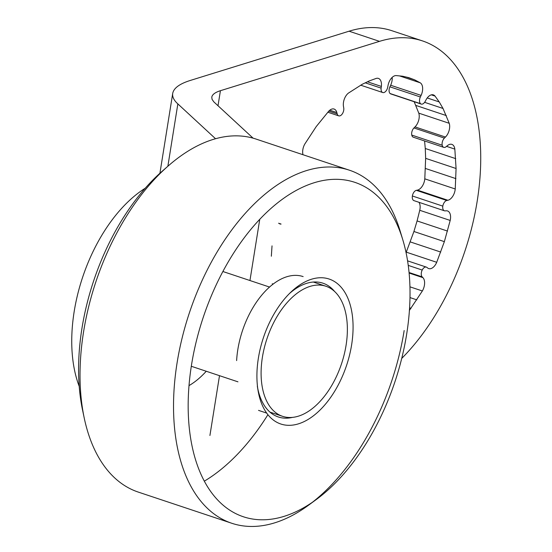 <?xml version="1.0" encoding="UTF-8"?>
<svg xmlns="http://www.w3.org/2000/svg" width="552" height="552" viewBox="0 0 552 552"><rect width="100%" height="100%" fill="white"/><g stroke="black" fill="none" stroke-linecap="round" stroke-linejoin="round"><path stroke-width="0.83" d="M346.07 345.31A68.551 39.323 108.4 0 0 325.915 286.246A68.551 39.323 108.4 0 0 262.4 357.254A68.551 39.323 108.4 0 0 282.548 416.311A68.551 39.323 108.4 0 0 346.07 345.31M257.722 388.36A70.511 40.448 108.4 0 0 278.318 416.967A70.511 40.448 108.4 0 0 292.615 417.353M303.145 276.593A70.511 40.441 108.4 0 0 237.815 349.623A70.511 40.441 108.4 0 0 236.622 360.601M258.37 358.186A76.404 43.822 108.4 0 0 258.081 390.664A76.404 43.822 108.4 0 0 304.366 421.48A76.404 43.822 108.4 0 0 351.617 344.883A76.404 43.822 108.4 0 0 338.155 284.252A76.404 43.822 108.4 0 0 290.952 292.077A76.404 43.822 108.4 0 0 258.37 358.186M191.516 364.913A176.274 101.106 108.4 0 0 316.158 499.622A176.274 101.106 108.4 0 0 406.658 334.215A176.274 101.106 108.4 0 0 402.794 239.782A176.274 101.106 108.4 0 0 292.663 192.455A176.274 101.106 108.4 0 0 191.516 364.913M402.794 239.782L400.09 230.86A186.072 106.729 108.4 0 0 349.478 170.223A186.072 106.729 108.4 0 0 177.068 362.947A186.072 106.729 108.4 0 0 231.764 523.261A186.072 106.729 108.4 0 0 308.637 505.135L316.158 499.622M312.439 502.258A186.072 106.729 108.4 0 0 404.167 330.538M349.478 170.223L255.983 139.049A186.072 106.729 108.4 0 0 168.256 165.91A186.072 106.729 108.4 0 0 83.58 331.773A186.072 106.729 108.4 0 0 84.214 417.954A186.072 106.729 108.4 0 0 138.276 492.087L231.764 523.261M168.256 165.91L162.164 171.244A176.281 101.113 108.4 0 0 81.944 328.385A176.281 101.113 108.4 0 0 82.545 410.032L84.214 417.954M188.991 385.62A82.262 47.182 108.4 0 0 206.248 371.261M204.281 481.192A186.072 106.729 108.4 0 0 267.899 414.704M334.595 291.456A70.511 40.448 108.4 0 0 322.927 283.183A70.511 40.448 108.4 0 0 289.282 293.712M253.092 138.166L213.817 101.865L212.037 99.291L211.789 97.131C212.285 94.509 215.163 92.37 220.42 90.7L379.507 41.352A186.072 106.729 -71.6 0 1 404.74 37.75A186.072 106.729 -71.6 0 1 422.487 40.91A186.072 106.729 -71.6 0 1 480.185 174.729A186.072 106.729 -71.6 0 1 401.711 358.434M422.487 40.91L392.044 30.76A186.072 106.729 108.4 0 0 374.297 27.6A186.072 106.729 108.4 0 0 349.064 31.202L189.978 80.551C179.462 83.89 173.701 88.175 172.707 93.419C172.196 96.848 173.908 100.347 177.847 103.9L215.556 138.738M303.007 154.726A9.791 5.617 -71.6 0 1 304.897 143.893L316.248 126.56L328.668 111.269A9.791 5.617 -71.6 0 1 334.098 109.055A9.791 5.617 -71.6 0 1 336.851 112.567L337.203 113.919A5.41 3.098 108.4 0 0 338.714 115.844A5.41 3.098 108.4 0 0 341.357 114.982A5.41 3.098 108.4 0 0 343.737 107.909L343.482 106.474A9.791 5.617 -71.6 0 1 348.471 93.074L362.291 84.249L369.233 80.951L376.147 78.425A9.791 5.617 -71.6 0 1 378.41 78.405A9.791 5.617 -71.6 0 1 381.349 86.429L381.121 88.127A5.41 3.098 108.4 0 0 382.75 92.536A5.41 3.098 108.4 0 0 383.626 92.612A5.41 3.098 108.4 0 0 387.711 87.181L388.035 85.477A9.791 5.617 -71.6 0 1 396.101 75.576L402.512 76.204L408.694 77.625L414.628 79.84L420.272 82.828A9.791 5.617 -71.6 0 1 421.1 95.392L420.362 96.973A5.41 3.098 108.4 0 0 420.541 103.679A5.41 3.098 108.4 0 0 421.197 104.073A5.41 3.098 108.4 0 0 425.233 101.354L426.047 99.836A9.791 5.617 -71.6 0 1 433.375 94.889A9.791 5.617 -71.6 0 1 435.038 96.089L439.24 101.954L443.021 108.468L449.224 123.296A9.791 5.617 -71.6 0 1 445.457 137.055L444.394 138.103A5.41 3.098 108.4 0 0 442.207 145.231A5.41 3.098 108.4 0 0 443.767 147.356A5.41 3.098 108.4 0 0 446.251 146.632L447.334 145.707A9.791 5.617 -71.6 0 1 451.853 144.376A9.791 5.617 -71.6 0 1 454.834 149.116L456.076 168.498L455.241 188.984A9.791 5.617 -71.6 0 1 447.886 200.259L446.796 200.486A5.41 3.098 108.4 0 0 442.814 206.131A5.41 3.098 108.4 0 0 444.408 210.788A5.41 3.098 108.4 0 0 445.126 210.878L446.195 210.795A9.791 5.617 -71.6 0 1 447.527 210.954A9.791 5.617 -71.6 0 1 450.197 220.441L444.36 241.645L436.708 262.297A9.791 5.617 -71.6 0 1 428.738 268.596A9.791 5.617 -71.6 0 1 427.738 268.058L426.903 267.409A5.41 3.098 108.4 0 0 426.365 267.113A5.41 3.098 108.4 0 0 422.211 270.052A5.41 3.098 108.4 0 0 422.17 276.876L422.935 277.663A9.791 5.617 -71.6 0 1 422.363 290.966L409.418 310.383M406.431 77.107L414.628 79.84M399.538 75.914L420.272 82.828M421.197 104.073L390.761 93.923A5.41 3.098 -71.6 0 1 390.098 93.529A5.41 3.098 -71.6 0 1 389.919 86.823L390.657 85.243A9.791 5.617 108.4 0 0 392.168 77.383M271.342 256.225L272.026 245.875M278.581 223.236L281.072 224.064A9.791 5.617 -71.6 0 1 279.74 223.905M427.241 97.952L439.24 101.954M424.626 102.327L443.021 108.468M443.767 147.356L413.324 137.206A5.41 3.098 -71.6 0 1 411.764 135.081A5.41 3.098 -71.6 0 1 413.959 127.954L415.014 126.905A9.791 5.617 108.4 0 0 418.782 113.146L414.179 101.734M415.918 105.446L446.354 115.596M418.782 113.146L449.224 123.296M431.326 94.854L435.038 96.089M444.408 210.788L413.966 200.638A5.41 3.098 -71.6 0 1 412.378 195.981A5.41 3.098 -71.6 0 1 416.353 190.337L417.443 190.109A9.791 5.617 108.4 0 0 424.798 178.834L425.64 158.348L425.275 148.488L455.717 158.638M425.64 158.348L456.076 168.498M425.475 168.484L455.917 178.634M424.798 178.834L455.241 188.984M446.568 146.356L454.834 149.116M425.275 148.488L424.578 140.953M406.065 252.609A9.791 5.617 108.4 0 0 406.265 252.147L413.924 231.495L417.077 220.931L447.52 231.081M413.924 231.495L444.36 241.645M410.308 241.921L440.751 252.071M406.265 252.147L436.708 262.297M417.077 220.931L419.755 210.291L450.197 220.441M419.755 210.291A9.791 5.617 108.4 0 0 418.968 202.301M409.991 297.583L416.843 299.867M409.584 307.823L411.012 308.299M409.943 286.826L422.363 290.966M145.293 188.184A127.312 73.023 108.4 0 0 79.212 386.359M177.847 103.9L167.863 166.255M390.657 85.243L421.1 95.392M389.919 86.823L420.362 96.973M390.098 93.529L420.541 103.679M220.42 90.7L218.012 105.756M415.014 126.905L445.457 137.055M413.959 127.954L444.394 138.103M411.764 135.081L442.207 145.231M417.443 190.109L447.886 200.259M416.353 190.337L446.796 200.486M412.378 195.981L442.814 206.131M408.245 265.395L422.211 270.052M409.066 272.509L422.17 276.876M409.115 273.054L422.935 277.663M329.785 110.214L336.851 112.567M328.806 111.118L337.203 113.919M367.459 81.799L381.349 86.429M365.265 82.834L381.121 88.127M219.503 375.677L209.919 435.487M349.064 31.202L379.507 41.352M313.322 282.044L325.915 286.246M269.956 412.116L282.548 416.311M258.536 410.371L266.678 413.089M257.322 386.193L258.081 390.664M191.302 366.273L237.96 381.832M222.898 271.515L269.562 287.068M407.583 260.854L426.365 267.113M272.246 283.756L273.199 284.073M327.853 112.222L338.714 115.844M360.691 85.18L382.75 92.536M259.75 219.344L249.952 280.533M172.707 93.419L159.921 173.252"/></g></svg>
